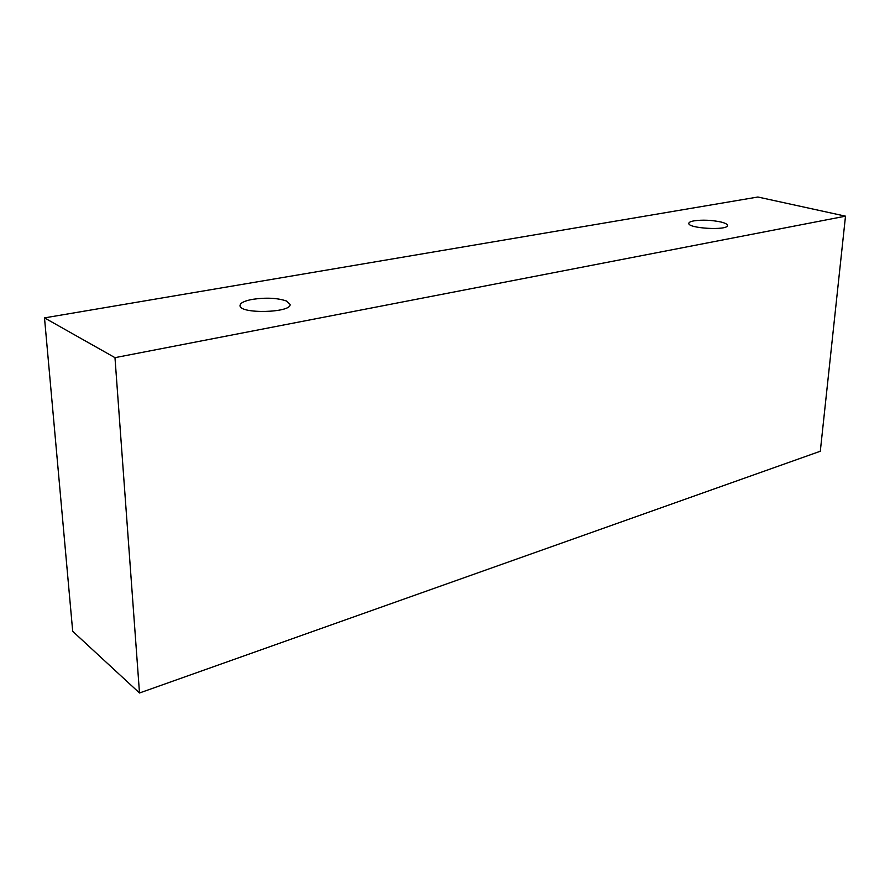 <?xml version="1.0" encoding="UTF-8"?>
<svg xmlns="http://www.w3.org/2000/svg" width="890" height="890" viewBox="0 0 890 890"><rect width="100%" height="100%" fill="white"/><g stroke="black" fill="none" stroke-linecap="round" stroke-linejoin="round"><path stroke-width="1.33" d="M693.933 220.854C702.555 219.674 711.566 220.053 720.956 221.999C725.25 223.056 727.408 224.224 727.453 225.47C728.042 230.766 687.403 228.452 688.838 223.301C688.982 222.266 690.685 221.454 693.933 220.854M286.357 300.965L290.084 304.369C291.798 312.935 239.054 314.203 240.022 305.515C240.278 302.934 244.416 300.876 252.415 299.363C265.999 297.394 277.313 297.928 286.357 300.965M845.5 216.17L114.977 357.658L44.5 317.886L757.88 197.013L845.5 216.17L820.302 451.252L139.496 692.987L72.702 631.31L44.5 317.886M139.496 692.987L114.977 357.658"/></g></svg>
